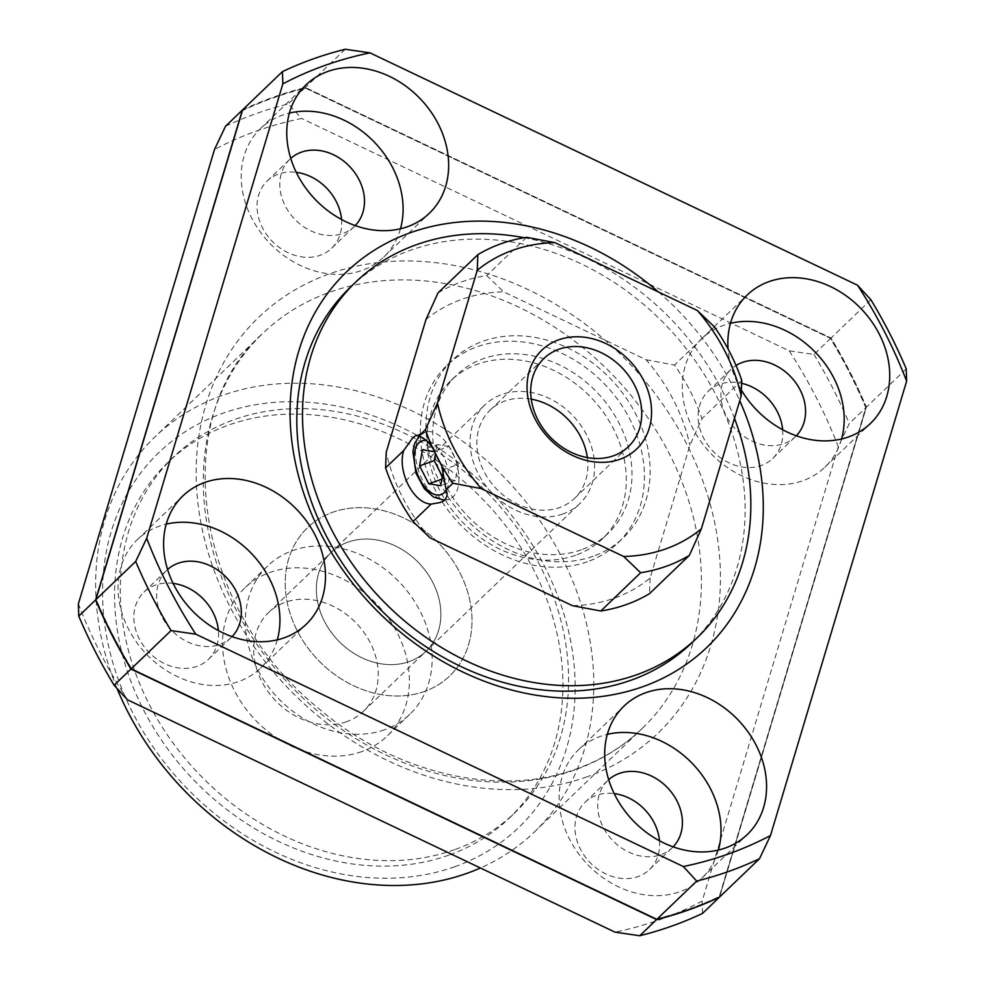 <?xml version="1.0" encoding="UTF-8"?>
<svg xmlns="http://www.w3.org/2000/svg" width="985" height="985" viewBox="0 0 985 985"><rect width="100%" height="100%" fill="white"/><g stroke="black" fill="none" stroke-linecap="round" stroke-linejoin="round"><path stroke-width="0.74" stroke-dasharray="4.92 3.69" d="M421.309 434.668A35.608 19.257 -109.6 0 0 420.62 476.149A35.608 19.257 -109.6 0 0 449.148 499.284A35.608 19.257 -109.6 0 0 455.353 459.281A35.608 19.257 -109.6 0 0 425.274 432.193A35.608 19.257 -109.6 0 0 421.309 434.668M429.989 537.785A171.181 139.882 -133.8 0 1 386.219 452.25M225.516 126.265A465.622 380.481 -133.8 0 1 288.297 103.918L301.644 118.459A451.93 369.289 -133.8 0 0 214.508 149.474M741.779 380.419L701.923 418.687L689.894 445.282L650.125 578.023A171.181 139.882 -133.8 0 1 572.433 605.677M714.347 326.798L674.479 365.066A184.885 151.074 -133.8 0 1 701.923 418.687M741.508 390.257A89.019 72.742 -133.8 0 1 728.063 348.986M658.497 292.003A260.2 212.625 -133.8 0 1 739.747 400.76M438.005 292.914A184.885 151.074 -133.8 0 1 486.713 275.578L503.68 291.843L646.123 359.734A171.181 139.882 -133.8 0 1 689.894 445.282M526.581 237.311L486.713 275.578M242.569 110A465.622 380.481 -133.8 0 1 305.153 87.739L830.798 338.249A465.622 380.481 -133.8 0 1 866.16 407.371L849.304 423.55L838.297 446.759L702.157 901.14A451.93 369.289 -133.8 0 1 615.022 932.142M866.16 407.371L719.432 897.089M702.539 913.403L702.157 901.14M305.153 87.739L288.297 103.918M830.798 338.249L813.942 354.428L789.207 350.82L301.644 118.459M384.606 729.725A102.711 83.934 -133.8 0 1 266.664 684.353A102.711 83.934 -133.8 0 1 267.612 566.018A102.711 83.934 -133.8 0 1 399.294 581.987A102.711 83.934 -133.8 0 1 409.883 714.211A102.711 83.934 -133.8 0 1 384.606 729.725M448.791 855.165A246.509 201.432 -133.8 0 1 165.751 746.273A246.509 201.432 -133.8 0 1 168.029 462.297A246.509 201.432 -133.8 0 1 484.054 500.614A246.509 201.432 -133.8 0 1 509.467 817.932A246.509 201.432 -133.8 0 1 448.791 855.165M454.898 866.677A259.855 212.341 -133.8 0 1 102.575 590.101A259.855 212.341 -133.8 0 1 459.195 463.159A259.855 212.341 -133.8 0 1 454.898 866.677M117.03 688.453A273.904 223.817 -133.8 0 1 155.039 436.798A273.904 223.817 -133.8 0 1 506.179 479.375A273.904 223.817 -133.8 0 1 534.424 831.956A273.904 223.817 -133.8 0 1 480.409 867.994M173.089 583.379A46.566 38.046 46.2 0 0 155.421 585.102A46.566 38.046 46.2 0 0 143.958 592.133A46.566 38.046 46.2 0 0 143.527 645.778A46.566 38.046 46.2 0 0 196.988 666.353A46.566 38.046 46.2 0 0 208.451 659.31A46.566 38.046 46.2 0 0 218.399 630.572M659.482 840.784A46.566 38.046 -133.8 0 1 649.546 869.521A46.566 38.046 -133.8 0 1 638.083 876.564A46.566 38.046 -133.8 0 1 584.61 855.99A46.566 38.046 -133.8 0 1 585.041 802.344A46.566 38.046 -133.8 0 1 614.172 793.59M782.644 429.719A46.566 38.046 -133.8 0 1 772.708 458.468A46.566 38.046 -133.8 0 1 761.245 465.499A46.566 38.046 -133.8 0 1 707.784 444.937A46.566 38.046 -133.8 0 1 708.215 391.291A46.566 38.046 -133.8 0 1 741.742 383.325M341.561 219.507A46.566 38.046 -133.8 0 1 331.625 248.257A46.566 38.046 -133.8 0 1 320.162 255.287A46.566 38.046 -133.8 0 1 266.701 234.725A46.566 38.046 -133.8 0 1 267.132 181.08A46.566 38.046 -133.8 0 1 296.251 172.326M127.459 699.781A451.93 369.289 -133.8 0 1 78.369 603.854M789.207 350.82A451.93 369.289 -133.8 0 1 838.297 446.759M355.216 225.577A46.566 38.046 -133.8 0 1 354.403 226.39A46.566 38.046 -133.8 0 1 342.94 233.42A46.566 38.046 -133.8 0 1 289.479 212.858A46.566 38.046 -133.8 0 1 289.898 159.213A46.566 38.046 -133.8 0 1 290.747 158.437M400.464 228.779A89.019 72.742 -133.8 0 1 383.805 257.011A89.019 72.742 -133.8 0 1 361.889 270.456A89.019 72.742 -133.8 0 1 259.683 231.13A89.019 72.742 -133.8 0 1 260.496 128.592A89.019 72.742 -133.8 0 1 289.393 113.09M350.254 287.349A246.509 201.432 -133.8 0 1 666.279 325.653A246.509 201.432 -133.8 0 1 691.692 642.983M524.131 237.717A246.509 201.432 -133.8 0 1 734.478 418.317M575.572 555.281A109.557 89.524 -133.8 0 1 449.776 506.881A109.557 89.524 -133.8 0 1 450.785 380.666A109.557 89.524 -133.8 0 1 591.246 397.694A109.557 89.524 -133.8 0 1 602.549 538.733A109.557 89.524 -133.8 0 1 575.572 555.281M454.491 849.698A246.509 201.432 -133.8 0 1 171.452 740.806A246.509 201.432 -133.8 0 1 173.717 456.831A246.509 201.432 -133.8 0 1 489.742 495.147A246.509 201.432 -133.8 0 1 515.167 812.465A246.509 201.432 -133.8 0 1 454.491 849.698M581.273 549.815A109.557 89.524 -133.8 0 1 455.476 501.414A109.557 89.524 -133.8 0 1 456.486 375.199A109.557 89.524 -133.8 0 1 596.947 392.227A109.557 89.524 -133.8 0 1 608.237 533.267A109.557 89.524 -133.8 0 1 581.273 549.815M587.38 561.758A123.248 100.716 -133.8 0 1 445.86 507.312A123.248 100.716 -133.8 0 1 447.005 365.324A123.248 100.716 -133.8 0 1 605.012 384.482A123.248 100.716 -133.8 0 1 617.718 543.141A123.248 100.716 -133.8 0 1 587.38 561.758M593.081 556.291A123.248 100.716 -133.8 0 1 451.561 501.845A123.248 100.716 -133.8 0 1 452.694 359.857A123.248 100.716 -133.8 0 1 610.712 379.003A123.248 100.716 -133.8 0 1 623.419 537.675A123.248 100.716 -133.8 0 1 593.081 556.291M425.988 319.497A171.181 139.882 -133.8 0 1 503.68 291.843M646.123 359.734L674.479 365.066M650.125 578.023L649.497 593.672M96.198 599.409L242.716 110.406A465.08 380.038 -133.8 0 1 305.781 87.96L830.49 338.027A465.08 380.038 -133.8 0 1 866.024 407.47L719.506 896.461A465.08 380.038 -133.8 0 1 656.441 918.907L131.731 668.84A465.08 380.038 -133.8 0 1 96.198 599.409L242.482 110.628A465.08 380.038 -133.8 0 1 305.547 88.182L830.269 338.249A465.08 380.038 -133.8 0 1 865.803 407.679L719.284 896.682A465.08 380.038 -133.8 0 1 656.318 919.103M131.436 668.95A465.08 380.038 -133.8 0 1 95.964 599.619M870.888 299.76L831.02 338.027A465.622 380.481 -133.8 0 1 866.394 407.15L719.616 897.003M242.605 109.864A465.622 380.481 -133.8 0 1 305.387 87.517L831.02 338.027M813.942 354.428A465.622 380.481 -133.8 0 1 849.304 423.55M587.356 457.594A61.07 49.903 -133.8 0 1 574.649 498.275A61.07 49.903 -133.8 0 1 559.628 507.509A61.07 49.903 -133.8 0 1 489.508 480.532A61.07 49.903 -133.8 0 1 490.074 410.179A61.07 49.903 -133.8 0 1 531.235 399.147M424.461 691.445A102.711 83.934 -133.8 0 1 306.532 646.074A102.711 83.934 -133.8 0 1 307.48 527.751A102.711 83.934 -133.8 0 1 439.15 543.72A102.711 83.934 -133.8 0 1 449.739 675.932A102.711 83.934 -133.8 0 1 424.461 691.445A102.711 83.934 -133.8 0 1 306.532 646.074A102.711 83.934 -133.8 0 1 307.48 527.751A102.711 83.934 -133.8 0 1 439.15 543.72A102.711 83.934 -133.8 0 1 449.739 675.932A102.711 83.934 -133.8 0 1 424.461 691.445M409.181 661.588A68.47 55.948 -133.8 0 1 330.554 631.336A68.47 55.948 -133.8 0 1 331.182 552.45A68.47 55.948 -133.8 0 1 418.97 563.088A68.47 55.948 -133.8 0 1 426.037 651.245A68.47 55.948 -133.8 0 1 409.181 661.588A68.47 55.948 -133.8 0 1 330.554 631.336A68.47 55.948 -133.8 0 1 331.182 552.45A68.47 55.948 -133.8 0 1 418.97 563.088A68.47 55.948 -133.8 0 1 426.037 651.245A68.47 55.948 -133.8 0 1 409.181 661.588M562.928 513.961A68.47 55.948 -133.8 0 1 484.312 483.721A68.47 55.948 -133.8 0 1 484.94 404.835A68.47 55.948 -133.8 0 1 572.728 415.473A68.47 55.948 -133.8 0 1 579.783 503.618A68.47 55.948 -133.8 0 1 562.928 513.961M277.302 639.831A89.019 72.742 -133.8 0 1 260.631 668.076A89.019 72.742 -133.8 0 1 238.727 681.521A89.019 72.742 -133.8 0 1 136.521 642.195A89.019 72.742 -133.8 0 1 137.334 539.645A89.019 72.742 -133.8 0 1 166.219 524.143M232.041 636.63A46.566 38.046 -133.8 0 1 231.229 637.443A46.566 38.046 -133.8 0 1 219.766 644.473A46.566 38.046 -133.8 0 1 166.305 623.911A46.566 38.046 -133.8 0 1 166.736 570.266A46.566 38.046 -133.8 0 1 167.585 569.49M841.559 438.99A89.019 72.742 -133.8 0 1 824.888 467.222A89.019 72.742 -133.8 0 1 802.972 480.668A89.019 72.742 -133.8 0 1 700.766 441.342A89.019 72.742 -133.8 0 1 701.591 338.803A89.019 72.742 -133.8 0 1 730.476 323.289M796.299 435.789A46.566 38.046 -133.8 0 1 795.486 436.601A46.566 38.046 -133.8 0 1 784.023 443.632A46.566 38.046 -133.8 0 1 730.562 423.058A46.566 38.046 -133.8 0 1 730.993 369.424A46.566 38.046 -133.8 0 1 736.041 365.484M718.385 850.043A89.019 72.742 -133.8 0 1 701.726 878.275A89.019 72.742 -133.8 0 1 679.81 891.733A89.019 72.742 -133.8 0 1 577.604 852.407A89.019 72.742 -133.8 0 1 578.417 749.856A89.019 72.742 -133.8 0 1 607.314 734.354M673.137 846.841A46.566 38.046 -133.8 0 1 672.324 847.654A46.566 38.046 -133.8 0 1 660.861 854.684A46.566 38.046 -133.8 0 1 607.388 834.123A46.566 38.046 -133.8 0 1 607.819 780.477A46.566 38.046 -133.8 0 1 608.668 779.701M442.154 466.853L443.398 470.535M442.351 476.543L443.398 478.612L455.39 480.471L458.21 464.391L443.558 469.611M458.21 464.391L449.037 446.451L434.385 451.672M449.037 446.451L437.044 444.592L422.393 449.813M437.044 444.592L435.444 453.74M443.398 478.612L441.896 479.141M455.39 480.471L440.751 485.679M345.242 49.25L305.387 87.517M906.249 368.882L866.394 407.15M346.535 721.722A68.47 55.948 -133.8 0 1 267.92 691.47A68.47 55.948 -133.8 0 1 268.548 612.584A68.47 55.948 -133.8 0 1 356.336 623.234A68.47 55.948 -133.8 0 1 363.391 711.379A68.47 55.948 -133.8 0 1 346.535 721.722M361.827 751.592A102.711 83.934 -133.8 0 1 243.886 706.22A102.711 83.934 -133.8 0 1 244.834 587.897A102.711 83.934 -133.8 0 1 376.516 603.854A102.711 83.934 -133.8 0 1 387.105 736.078A102.711 83.934 -133.8 0 1 361.827 751.592M574.624 769.999A273.904 223.817 -133.8 0 1 260.138 649.004A273.904 223.817 -133.8 0 1 262.663 333.472A273.904 223.817 -133.8 0 1 613.803 376.036A273.904 223.817 -133.8 0 1 642.048 728.617A273.904 223.817 -133.8 0 1 574.624 769.999M587.023 776.796A288.273 235.563 -133.8 0 1 196.175 469.968A288.273 235.563 -133.8 0 1 591.8 329.15A288.273 235.563 -133.8 0 1 587.023 776.796M446.254 490.074A28.491 15.415 -109.6 0 0 445.294 460.5A28.491 15.415 -109.6 0 0 426.197 440.504M439.926 502.572L449.148 499.284L444.26 500.183M416.039 435.481L425.274 432.193L419.093 436.22M534.424 831.956L642.048 728.617C623.37 746.507 601.429 759.964 576.225 768.989C498.348 797.924 393.495 773.607 317.035 707.107C193.109 606.403 167.906 416.889 262.663 333.472L155.039 436.798M331.625 248.257L354.403 226.39M267.132 181.08L289.898 159.213M383.805 257.011L429.362 213.277M260.496 128.592L306.052 84.845M602.549 538.733L608.237 533.267M450.785 380.666L456.486 375.199M617.718 543.141L623.419 537.675M447.005 365.324L452.694 359.857M574.649 498.275L628.516 446.562M490.074 410.179L543.929 358.466M409.883 714.211L387.105 736.078M267.612 566.018L244.834 587.897M363.391 711.379L579.783 503.618M268.548 612.584L484.94 404.835M509.467 817.932L515.167 812.465M168.029 462.297L173.717 456.831M260.631 668.076L306.187 624.33M137.334 539.645L182.89 495.911M208.451 659.31L231.229 637.443M143.958 592.133L166.736 570.266M824.888 467.222L870.445 423.488M701.591 338.803L747.147 295.057M772.708 458.468L795.486 436.601M708.215 391.291L730.993 369.424M701.726 878.275L747.283 834.541M578.417 749.856L623.973 706.122M649.546 869.521L672.324 847.654M585.041 802.344L607.819 780.477"/><path stroke-width="1.48" d="M441.699 465.622A184.885 151.074 -133.8 0 0 452.878 483.253L446.119 489.742L441.699 465.622L432.957 448.557C428.253 441.551 423.501 437.402 418.687 436.121L416.039 435.481L412.887 437.672L403.727 450.477C396.943 471.212 413.601 503.704 431.171 504.098L413.023 521.521A184.885 151.074 -133.8 0 1 385.578 467.9L386.219 452.25L425.988 319.497L438.005 292.914L477.873 254.647L477.245 270.296A171.181 139.882 -133.8 0 1 554.937 242.642L697.38 310.534A171.181 139.882 -133.8 0 1 741.151 396.068L741.779 380.419A184.885 151.074 -133.8 0 0 714.347 326.798L697.38 310.534M446.119 489.742C448.483 495.824 446.414 500.097 439.926 502.572L431.171 504.098M432.957 448.557A184.885 151.074 -133.8 0 1 425.446 429.632L418.687 436.121M452.878 483.253L481.234 488.585A171.181 139.882 -133.8 0 1 437.463 403.05L425.446 429.632M437.463 403.05L477.245 270.296M403.727 450.477L385.578 467.9M600.788 611.008A184.885 151.074 -133.8 0 0 649.497 593.672L689.352 555.405A184.885 151.074 -133.8 0 1 640.644 572.741L600.788 611.008L572.433 605.677L429.989 537.785L413.023 521.521M719.432 897.089L719.395 897.224A465.622 380.481 -133.8 0 1 656.613 919.571L130.968 669.061A465.622 380.481 -133.8 0 1 95.607 599.939L78.751 616.117L78.369 603.854L214.508 149.474L225.516 126.265L242.372 110.086A465.622 380.481 -133.8 0 1 242.569 110M95.607 599.939L242.372 110.086M689.352 555.405L701.369 528.822A171.181 139.882 -133.8 0 1 623.677 556.476L640.644 572.741M195.793 634.18A451.93 369.289 -133.8 0 1 146.703 538.241L282.843 83.86A451.93 369.289 -133.8 0 1 369.978 52.858L857.541 285.219A451.93 369.289 -133.8 0 1 906.631 381.146L770.492 835.526A451.93 369.289 -133.8 0 1 683.356 866.541L195.793 634.18L171.058 630.572L131.202 668.84L656.835 919.35A465.622 380.481 -133.8 0 0 719.616 897.003L759.484 858.735A465.622 380.481 -133.8 0 1 696.703 881.082L656.835 919.35M725.366 847.986A89.019 72.742 -133.8 0 1 623.16 808.66A89.019 72.742 -133.8 0 1 623.973 706.122A89.019 72.742 -133.8 0 1 738.097 719.949A89.019 72.742 -133.8 0 1 747.283 834.541A89.019 72.742 -133.8 0 1 725.366 847.986M728.063 348.986A89.019 72.742 -133.8 0 1 747.147 295.057A89.019 72.742 -133.8 0 1 861.259 308.896A89.019 72.742 -133.8 0 1 870.445 423.488A89.019 72.742 -133.8 0 1 848.528 436.934A89.019 72.742 -133.8 0 1 741.508 390.257M407.445 226.722A89.019 72.742 -133.8 0 1 305.239 187.396A89.019 72.742 -133.8 0 1 306.052 84.845A89.019 72.742 -133.8 0 1 420.176 98.685A89.019 72.742 -133.8 0 1 429.362 213.277A89.019 72.742 -133.8 0 1 407.445 226.722M284.283 637.775A89.019 72.742 -133.8 0 1 182.077 598.461A89.019 72.742 -133.8 0 1 182.89 495.911A89.019 72.742 -133.8 0 1 297.014 509.737A89.019 72.742 -133.8 0 1 306.187 624.33A89.019 72.742 -133.8 0 1 284.283 637.775M739.747 400.76A260.2 212.625 -133.8 0 1 642.836 686.693A260.2 212.625 -133.8 0 1 340.995 567.372A260.2 212.625 -133.8 0 1 352.95 266.073A260.2 212.625 -133.8 0 1 658.497 292.003M477.873 254.647A184.885 151.074 -133.8 0 1 526.581 237.311L554.937 242.642M623.677 556.476L481.234 488.585M741.151 396.068L701.369 528.822M619.873 459.293A68.47 55.948 -133.8 0 1 527.037 386.415A68.47 55.948 -133.8 0 1 621.006 352.962A68.47 55.948 -133.8 0 1 619.873 459.293M719.395 897.224L702.539 913.403A465.622 380.481 -133.8 0 1 639.758 935.75L656.613 919.571M480.409 867.994A273.904 223.817 -133.8 0 1 467.001 873.326A273.904 223.817 -133.8 0 1 117.03 688.453M218.399 630.572A46.566 38.046 46.2 0 0 173.089 583.379M614.172 793.59A46.566 38.046 -133.8 0 1 659.482 840.784M741.742 383.325A46.566 38.046 -133.8 0 1 782.644 429.719M296.251 172.326A46.566 38.046 -133.8 0 1 341.561 219.507M130.968 669.061L114.112 685.24L127.459 699.781L615.022 932.142L639.758 935.75M290.747 158.437A46.566 38.046 -133.8 0 1 349.601 166.453A46.566 38.046 -133.8 0 1 355.216 225.577M289.393 113.09A89.019 72.742 -133.8 0 1 374.62 142.419A89.019 72.742 -133.8 0 1 400.464 228.779M734.478 418.317A246.509 201.432 -133.8 0 1 697.392 637.517L691.692 642.983A246.509 201.432 -133.8 0 1 631.016 680.216A246.509 201.432 -133.8 0 1 347.976 571.325A246.509 201.432 -133.8 0 1 350.254 287.349L355.942 281.87A246.509 201.432 -133.8 0 1 524.131 237.717M697.392 637.517A246.509 201.432 -133.8 0 1 636.716 674.75A246.509 201.432 -133.8 0 1 353.677 565.858A246.509 201.432 -133.8 0 1 355.942 281.87M656.269 919.079L131.498 669.061A465.08 380.038 -133.8 0 1 131.436 668.95M131.202 668.84A465.622 380.481 -133.8 0 1 95.828 599.717L242.605 109.864L282.461 71.597A465.622 380.481 -133.8 0 1 345.242 49.25L369.978 52.858M114.112 685.24A465.622 380.481 -133.8 0 1 78.751 616.117M613.483 455.784A61.07 49.903 -133.8 0 1 543.375 428.807A61.07 49.903 -133.8 0 1 543.929 358.466A61.07 49.903 -133.8 0 1 622.225 367.959A61.07 49.903 -133.8 0 1 628.516 446.562A61.07 49.903 -133.8 0 1 613.483 455.784M531.235 399.147A61.07 49.903 -133.8 0 1 587.356 457.594M166.219 524.143A89.019 72.742 -133.8 0 1 251.458 553.484A89.019 72.742 -133.8 0 1 277.302 639.831M167.585 569.49A46.566 38.046 -133.8 0 1 226.427 577.505A46.566 38.046 -133.8 0 1 232.041 636.63M730.476 323.289A89.019 72.742 -133.8 0 1 815.703 352.63A89.019 72.742 -133.8 0 1 841.559 438.99M736.041 365.484A46.566 38.046 -133.8 0 1 792.839 379.04A46.566 38.046 -133.8 0 1 796.299 435.789M607.314 734.354A89.019 72.742 -133.8 0 1 692.541 763.695A89.019 72.742 -133.8 0 1 718.385 850.043M608.668 779.701A46.566 38.046 -133.8 0 1 667.522 787.717A46.566 38.046 -133.8 0 1 673.137 846.841M435.444 453.74L434.225 460.672L419.573 465.88L422.393 449.813L434.385 451.672L442.154 466.853M419.573 465.88L428.758 483.82L440.751 485.679L443.398 470.535M441.896 479.141L428.758 483.82M434.225 460.672L442.351 476.543M171.058 630.572A465.622 380.481 -133.8 0 1 135.696 561.45L95.828 599.717M857.541 285.219L870.888 299.76A465.622 380.481 -133.8 0 1 906.249 368.882L906.631 381.146M770.492 835.526L759.484 858.735M696.703 881.082L683.356 866.541M135.696 561.45L146.703 538.241M282.843 83.86L282.461 71.597M426.197 440.504A28.491 15.415 -109.6 0 0 418.847 442.893A28.491 15.415 -109.6 0 0 420.952 481.369A28.491 15.415 -109.6 0 0 446.254 490.074M444.26 500.183L433.597 497.129L424.326 488.695L415.99 473.292L412.875 451.561L414.623 443.546L419.093 436.22"/></g></svg>

